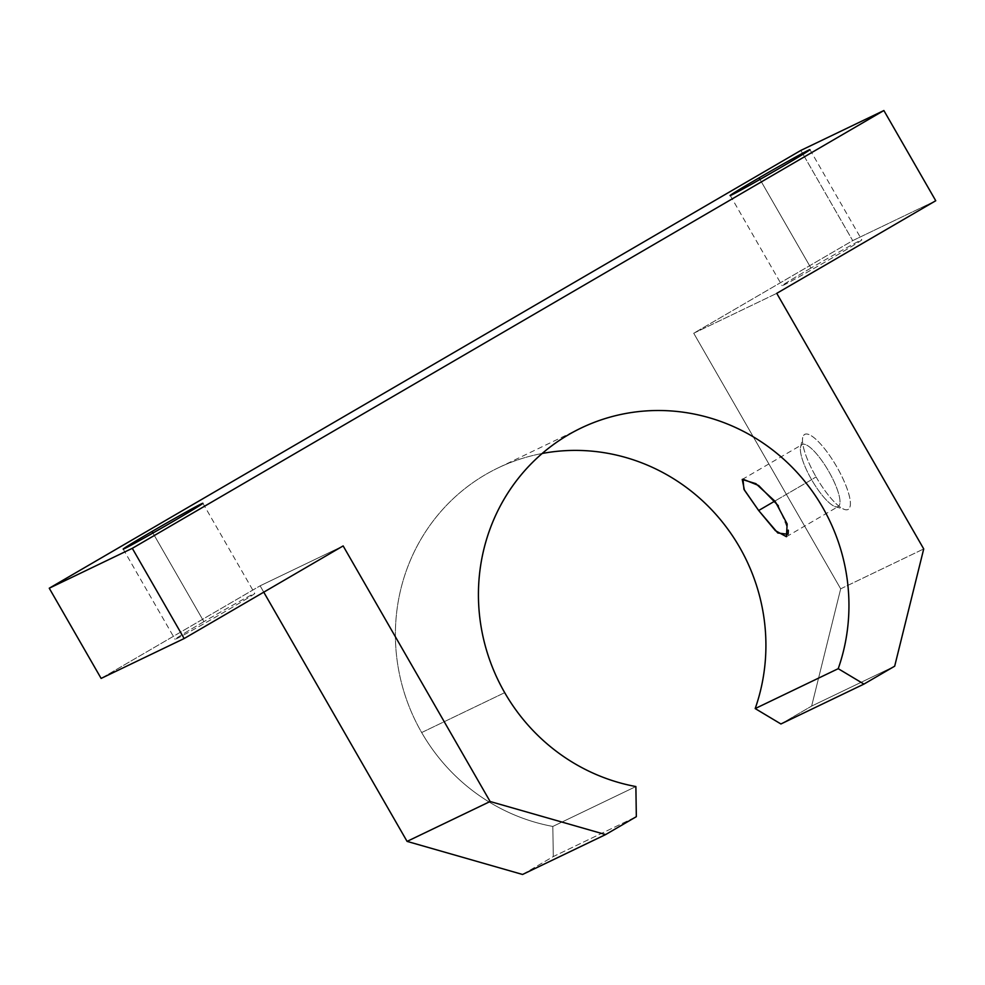 <?xml version="1.0" encoding="UTF-8"?>
<svg xmlns="http://www.w3.org/2000/svg" width="985" height="985" viewBox="0 0 985 985"><rect width="100%" height="100%" fill="white"/><g stroke="black" fill="none" stroke-linecap="round" stroke-linejoin="round"><path stroke-width="0.74" stroke-dasharray="4.92 3.69" d="M504.702 692.652L421.666 732.544A190.807 183.949 -115.7 0 1 498.041 467.937A190.807 183.949 -115.7 0 1 542.193 453.482A190.807 183.949 64.3 0 0 421.666 732.544L504.702 692.652M778.347 505.773L788.308 530.226M788.185 533.538L788.012 534.301M635.879 786.547L552.831 826.44A190.807 183.949 -115.7 0 1 421.666 732.544A190.807 183.949 64.3 0 0 552.831 826.44L635.879 786.547M840.685 588.821L693.723 333.238L776.759 293.345L693.723 333.238L852.702 240.623L935.75 200.743L852.702 240.623L800.842 150.422L852.702 240.623L693.723 333.238L840.685 588.821L923.721 548.928L840.685 588.821L811.64 706.085L894.675 666.192L811.64 706.085L840.685 588.821M816.06 476.888A43.365 11.488 -120.2 0 0 850.35 501.956A43.365 11.488 -120.2 0 0 812.92 436.86A43.365 11.488 -120.2 0 0 816.06 476.888A43.365 11.488 59.8 0 1 802.726 437.463A43.365 11.488 59.8 0 1 836.363 466.127A43.365 11.488 59.8 0 1 844.711 509.516A43.365 11.488 59.8 0 1 816.06 476.888L811.603 479.67A35.854 9.493 59.8 0 1 802.135 444.567A35.854 9.493 59.8 0 1 828.385 470.768A35.854 9.493 59.8 0 1 838.235 506.524A35.854 9.493 59.8 0 1 811.603 479.67L774.887 501.057L811.603 479.67A35.854 9.493 -120.2 0 0 835.28 506.647A35.854 9.493 -120.2 0 0 828.385 470.768A35.854 9.493 -120.2 0 0 800.583 447.067A35.854 9.493 -120.2 0 0 811.603 479.67L816.06 476.888M101.123 678.419L260.114 585.816L343.149 545.924L260.114 585.816L263.758 592.17L260.114 585.816L101.123 678.419M203.907 621.67A45.963 0.936 -29.9 0 0 187.236 633.059A45.963 0.936 -29.9 0 0 253.576 594.423A45.963 0.936 -29.9 0 0 203.907 621.67A45.963 0.936 150.1 0 1 254.758 593.475A45.963 0.936 150.1 0 1 215.37 617.201A45.963 0.936 150.1 0 1 175.059 639.302A45.963 0.936 150.1 0 1 203.907 621.67L152.934 533.033L203.907 621.67M810.963 268.068A45.963 0.936 -29.9 0 0 794.292 279.457A45.963 0.936 -29.9 0 0 860.631 240.82A45.963 0.936 -29.9 0 0 810.963 268.068A45.963 0.936 150.1 0 1 861.813 239.86A45.963 0.936 150.1 0 1 822.426 263.586A45.963 0.936 150.1 0 1 782.115 285.687A45.963 0.936 150.1 0 1 810.963 268.068L759.989 179.43L810.963 268.068M522.567 874.471L553.287 856.568L636.335 816.676L553.287 856.568L552.831 826.44L553.287 856.568L522.567 874.471M780.92 723.975L811.64 706.085L780.92 723.975M581.076 428.056L498.041 467.937M730.242 195.486L782.115 285.687M809.941 149.658L861.813 239.86M123.187 549.088L175.059 639.302M202.885 503.261L254.758 593.475M786.424 536.702L838.235 506.524M742.234 479.461L802.135 444.567M835.28 506.647L844.711 509.516M800.583 447.067L802.726 437.463"/><path stroke-width="1.48" d="M838.223 668.68A190.807 183.949 64.3 0 0 786.584 461.854A190.807 183.949 64.3 0 0 581.076 428.056A190.807 183.949 64.3 0 0 504.702 692.652A190.807 183.949 64.3 0 0 635.879 786.547L636.335 816.676L605.615 834.578L490.111 801.507L343.149 545.924L184.158 638.539L101.123 678.419L184.158 638.539L132.298 548.325L883.877 110.529L800.842 150.422L49.25 588.217L132.298 548.325L49.25 588.217L101.123 678.419L49.25 588.217L800.842 150.422L883.877 110.529L935.75 200.743L776.759 293.345L923.721 548.928L894.675 666.192L863.956 684.082L838.223 668.68L755.187 708.572L838.223 668.68L863.956 684.082L780.92 723.975L863.956 684.082L894.675 666.192L923.721 548.928L776.759 293.345L935.75 200.743L883.877 110.529L132.298 548.325L184.158 638.539L343.149 545.924L490.111 801.507L407.076 841.387L490.111 801.507L605.615 834.578L522.567 874.471L605.615 834.578L636.335 816.676L635.879 786.547A190.807 183.949 -115.7 0 1 504.702 692.652A190.807 183.949 -115.7 0 1 645.471 410.967A190.807 183.949 -115.7 0 1 838.223 668.68M542.193 453.482A190.807 183.949 -115.7 0 1 720.06 519.218A190.807 183.949 -115.7 0 1 755.187 708.572L780.92 723.975L755.187 708.572A190.807 183.949 64.3 0 0 720.06 519.218A190.807 183.949 64.3 0 0 542.193 453.482M788.012 534.301L777.793 532.971L758.659 510.513L743.934 489.262L742.986 479.166L758.709 485.556L778.347 505.773M788.308 530.226L788.185 533.538M759.09 177.854A45.963 0.936 150.1 0 1 808.759 150.606A45.963 0.936 150.1 0 1 742.419 189.255A45.963 0.936 150.1 0 1 759.09 177.854A45.963 0.936 -29.9 0 0 730.242 195.486A45.963 0.936 -29.9 0 0 770.553 173.385A45.963 0.936 -29.9 0 0 809.941 149.658A45.963 0.936 -29.9 0 0 759.09 177.854L759.989 179.43L759.09 177.854M152.035 531.469A45.963 0.936 150.1 0 1 201.716 504.209A45.963 0.936 150.1 0 1 135.376 542.858A45.963 0.936 150.1 0 1 152.035 531.469A45.963 0.936 -29.9 0 0 123.187 549.088A45.963 0.936 -29.9 0 0 163.51 526.987A45.963 0.936 -29.9 0 0 202.885 503.261A45.963 0.936 -29.9 0 0 152.035 531.469L152.934 533.033L152.035 531.469M263.758 592.17L407.076 841.387L522.567 874.471L407.076 841.387L263.758 592.17M758.659 510.513L775.38 530.656L786.424 536.702L787.15 523.971L775.183 501.427L755.877 483.66L742.234 479.461L744.414 490.111L758.659 510.513L774.887 501.057L758.659 510.513"/></g></svg>
